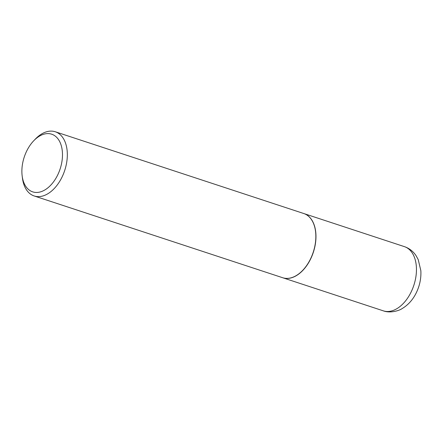 <?xml version="1.0" encoding="UTF-8"?>
<svg xmlns="http://www.w3.org/2000/svg" width="443" height="443" viewBox="0 0 443 443"><rect width="100%" height="100%" fill="white"/><g stroke="black" fill="none" stroke-linecap="round" stroke-linejoin="round"><path stroke-width="0.66" d="M282.756 277.755A33.79 21.037 -71.8 0 0 282.817 277.778A33.79 21.037 -71.8 0 0 310.183 259.875A33.79 21.037 -71.8 0 0 303.942 213.581A33.79 21.037 -71.8 0 0 303.876 213.559M22.15 175.805L22.438 178.092A33.79 21.037 -71.8 0 0 29.62 193.397A33.79 21.037 -71.8 0 0 34.172 195.961L282.689 277.733A33.79 21.037 -71.8 0 0 302.746 270.319A33.79 21.037 -71.8 0 0 315.543 231.412A33.79 21.037 -71.8 0 0 308.361 216.106A33.79 21.037 -71.8 0 0 303.815 213.537L55.292 131.77A33.79 21.037 -71.8 0 0 35.241 139.185L33.651 140.852A30.357 18.899 -71.8 0 0 22.15 175.805A30.357 18.899 -71.8 0 0 28.601 189.554A30.357 18.899 -71.8 0 0 57.28 175.782A30.357 18.899 -71.8 0 0 55.757 136.499A30.357 18.899 -71.8 0 0 33.651 140.852M34.172 195.961A33.79 21.037 -71.8 0 0 63.266 174.332A33.79 21.037 -71.8 0 0 59.844 134.34A33.79 21.037 -71.8 0 0 55.292 131.77M302.785 270.28A33.618 20.926 -71.8 0 0 302.824 270.236A33.618 20.926 -71.8 0 0 315.56 231.528A33.618 20.926 -71.8 0 0 315.554 231.473M404.42 246.64C409.254 248.313 413.114 251.292 415.994 255.567L418.225 259.626L420.85 270.684C421.271 278.547 419.643 286.123 415.971 293.416C412.599 300.049 407.975 305.111 402.106 308.594C399.691 310.416 390.471 313.561 383.295 310.836A33.79 21.037 -71.8 0 0 410.667 292.934A33.79 21.037 -71.8 0 0 404.42 246.64L303.942 213.581M383.295 310.836L282.817 277.778"/></g></svg>

